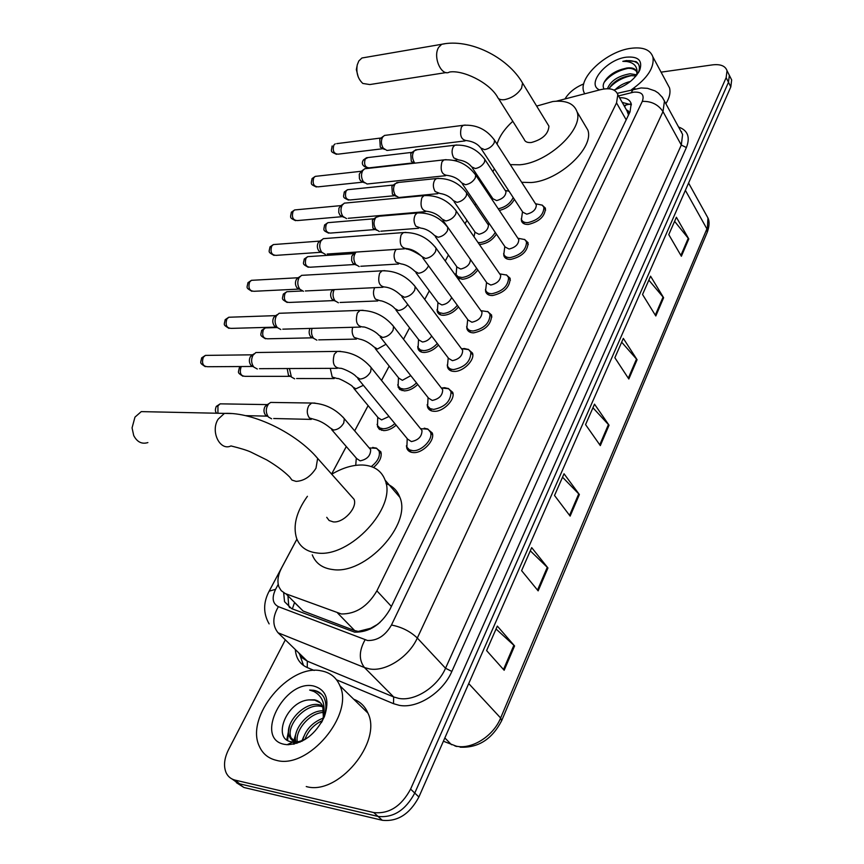 <?xml version="1.0" encoding="UTF-8"?>
<svg xmlns="http://www.w3.org/2000/svg" width="864" height="864" viewBox="0 0 864 864"><rect width="100%" height="100%" fill="white"/><g stroke="black" fill="none" stroke-linecap="round" stroke-linejoin="round"><path stroke-width="1.3" d="M356.303 458.114L355.73 465.286M396.155 425.174C392.008 428.771 387.828 430.585 383.616 430.607L378.875 428.868L377.082 424.343M417.733 384.458C413.456 388.584 408.985 390.733 404.32 390.895L399.481 389.243L397.732 384.782M438.502 345.06C434.192 349.672 429.473 352.145 424.332 352.48C421.038 352.447 418.932 351.216 418.025 348.786L417.712 346.518M458.514 306.925C454.259 311.99 449.323 314.777 443.718 315.295C440.359 315.328 438.232 314.129 437.335 311.72L437.065 309.496M477.814 269.968C473.699 275.443 468.59 278.554 462.488 279.277L457.304 277.798M456.203 276.264L455.803 273.661M496.422 234.122C492.566 239.987 487.318 243.41 480.665 244.393L479.304 244.404M542.095 205.038L545.432 208.192C545.098 216.27 539.428 221.681 528.422 224.424C524.686 224.608 522.364 223.452 521.478 220.946L521.294 218.678M524.502 239.393L528.077 242.698C527.774 251.143 522.007 256.705 510.786 259.405C507.092 259.535 504.792 258.325 503.885 255.787L503.669 253.476M468.104 349.25L472.489 353.063C475.243 359.78 463.374 371.801 454.313 371.423C450.803 371.347 448.556 370.008 447.584 367.384L447.271 364.91M427.151 428.749L432.227 432.907C435.337 440.262 422.777 453.427 413.402 452.585C410.033 452.38 407.84 450.943 406.836 448.286L406.436 445.716M447.984 388.325L452.704 392.31C455.63 399.341 443.426 411.912 434.203 411.307C430.758 411.167 428.544 409.784 427.561 407.138L427.194 404.611M487.534 311.44L491.627 315.079C491.422 324.313 485.471 330.232 473.753 332.856C470.178 332.845 467.921 331.549 466.97 328.946L466.679 326.527M506.326 274.838L510.149 278.305C509.89 287.129 504.036 292.874 492.566 295.531C488.938 295.596 486.648 294.343 485.719 291.773L485.471 289.397M295.186 603.223L303.091 610.999L354.694 630.59L358.279 631.411L370.688 628.258L378.097 624.046M296.924 539.168L281.642 567.842C277.895 575.068 276.998 581.44 278.953 586.937L281.21 590.652L285.325 593.6L341.334 613.969C355.86 614.131 367.718 606.431 376.888 590.846L616.54 102.892L617.825 94.651C615.697 89.186 609.898 87.534 600.426 89.705L556.416 101.185M379.955 622.469L377.568 624.208M626.681 110.074L628.43 114.685C629.435 112.298 628.862 110.765 626.681 110.074L626.292 109.62M628.268 115.517L628.279 114.977M494.392 168.836L492.869 171.677L494.37 168.815M484.229 187.834L484.844 186.678L484.24 187.855M474.962 205.211L475.772 203.688L474.984 205.232M465.059 223.798L466.916 220.298L465.07 223.819M448.438 255.02L445.252 260.993L448.416 254.999M429.332 290.833L424.742 299.452M403.499 339.228L409.59 327.823L403.52 339.25M389.21 366.088L381.542 380.473M368.129 405.637L354.672 430.866L368.107 405.616M346.302 446.558L331.625 474.098M375.894 447.908L380.873 451.85C382.082 456.991 379.631 462.186 373.518 467.446M514.372 199.325C511.25 205.103 506.228 208.807 499.327 210.438M283.673 592.726L284.537 601.679L291.568 608.602L354.64 632.146C369.198 632.437 381.013 624.769 390.085 609.152L630.007 111.91L631.217 103.734C629.813 99.544 625.925 97.546 619.553 97.729M661.079 72.155L712.508 64.876C720.479 63.958 725.317 65.891 727.024 70.697L726.149 77.652L410.594 789.113C401.296 806.328 389.027 814.147 373.777 812.57L235.213 780.149C230.99 779.101 227.956 776.617 226.109 772.686C223.387 766.087 224.208 758.387 228.571 749.596L285.325 639.835M564.991 98.95C568.944 92.426 575.197 87.426 583.74 83.916M730.404 77.436L731.657 79.931L730.814 86.886L418.9 796.997C409.709 814.136 397.505 821.902 382.298 820.282L243.929 787.482L232.027 778.982L239.587 783.821L378.043 816.437L239.587 783.821L235.213 780.149M418.9 796.997L414.763 793.066C405.518 810.248 393.282 818.035 378.043 816.437C393.282 818.035 405.518 810.248 414.763 793.066L728.482 82.285L414.763 793.066L410.594 789.113M728.093 72.835L729.346 75.319L728.482 82.285L729.346 75.319L728.093 72.835M622.231 102.449L631.444 104.803M289.613 607.662L288.716 605.837L287.96 595.976M674.59 221.324L688.781 238.939L676.382 217.253L668.779 234.608L681.372 256.252L688.781 238.939M648.842 280.13L663.617 297.724L650.57 276.188L642.546 294.494L655.808 315.976L663.617 297.724M621.659 342.187L637.081 359.726L623.322 338.396L614.855 357.739L628.83 378.994L637.081 359.726M496.044 629.003L514.577 645.937L497.329 626.076L486.605 650.581L504.166 670.27L514.577 645.937M530.291 550.811L547.949 567.972L531.695 547.625L521.608 570.65L538.142 590.868L547.949 567.972M562.529 477.198L579.377 494.532L564.03 473.774L554.526 495.472L570.143 516.11L579.377 494.532M592.942 407.776L609.044 425.228L594.518 404.158L585.565 424.624L600.318 445.608L609.044 425.228M243.929 787.482L236.38 782.654M321.03 670.81C330.059 672.397 336.355 677.387 339.93 685.778C354.262 714.614 308.275 769.532 276.491 760.363C268.337 758.441 262.613 753.743 259.308 746.248C244.955 716.742 289.138 663.692 321.03 670.81M353.732 699.246C360.31 701.73 365.04 706.352 367.924 713.092C382.601 741.96 337.921 796.014 306.245 786.542M322.974 706.914L321.527 706.514C306.256 702.119 285.379 725.522 291.071 737.834L296.892 743.342M322.499 705.802L319.853 704.927C304.571 700.531 283.662 723.956 289.332 736.268C290.693 739.584 293.101 741.528 296.579 742.09L300.035 742.144M323.86 712.444C309.55 712.422 294.581 730.955 297.41 742.198M323.806 710.878C308.632 709.409 291.535 730.501 296.05 741.992M322.488 720.522C313.88 724.55 308.005 730.922 304.862 739.616M323.093 718.146C312.001 722.574 305.132 730.177 302.486 740.966M320.555 702.994L314.798 700.142L308.869 699.894C286.546 701.276 272.16 738.569 290.866 741.701L292.874 742.036C297.983 742.446 303.361 740.686 308.999 736.765M308.869 699.894L314.464 699.818C318.438 700.596 321.214 702.81 322.801 706.493L323.33 716.882L322.326 721.051M284.461 744.347C253.692 738.99 284.332 679.234 313.492 685.973C326.3 689.591 329.918 699.862 324.346 716.774C315.468 734.605 303.048 743.915 287.107 744.703L284.461 744.347M321.462 722.574L323.33 718.675C326.603 710.316 326.754 703.123 323.773 697.075C321.538 693.36 318.211 691.103 313.794 690.304L309.658 690.055L313.88 691.47C322.585 696.136 325.739 704.614 323.33 716.882M303.674 736.668L301.73 741.355M296.708 731.02L293.652 741.172M293.62 741.56L293.522 744.228M289.688 725.296L286.783 739.811M295.445 737.23L294.548 741.56M294.473 742.208L294.376 744.044M288.576 731.268L287.615 740.372M288.392 744.109L288.619 744.746M321.667 694.3L316.159 691.081L309.658 690.055M149.126 411.793L141.264 411.62L134.968 417.128L132.062 427.885L133.715 435.542C137.128 442.055 141.847 444.409 147.874 442.584M326.732 517.32L329.13 520.506L333.212 521.878C343.408 523.26 357.75 507.676 354.067 499.316L350.698 495.536M331.733 474.228C342.641 467.77 353.03 464.702 362.902 465.026C374.123 465.739 381.532 470.783 385.117 480.157C397.094 507.071 349.888 558.166 316.969 552.971C306.72 551.75 299.948 546.912 296.644 538.445C292.734 525.841 296.32 511.801 307.411 496.303M386.046 483.624C392.785 486.076 397.375 490.633 399.848 497.297C412.02 524.329 365.526 574.992 332.672 569.538C322.456 568.231 315.652 563.339 312.271 554.85M365.213 57.434L361.94 57.996L358.852 60.923L357.253 64.832C355.99 72.576 357.847 78.786 362.815 83.452L369.824 84.553L446.213 72.554M498.463 98.496L524.146 139.32C525.01 141.804 527.418 142.862 531.36 142.506C542.57 139.417 548.424 133.963 548.932 126.144L547.819 124.33M536.663 106.088L552.766 101.531C565.996 100.03 574.096 103.486 577.076 111.888C583.729 129.438 547.7 162.875 519.728 164.786L510.278 164.635M584.356 124.178L587.812 130.01C594.594 147.701 558.965 180.911 531.09 182.542L521.672 182.293M497.059 144.158C499.316 136.469 504.565 128.844 512.795 121.284M358.214 76.896L356.346 69.638L356.951 66.452M420.52 428.663L421.988 430.477C421.967 436.46 418.424 440.165 411.372 441.58L407.668 439.16L357.847 378.583M424.202 428.166L428.047 429.192L430.499 432.238C433.415 439.117 421.643 451.462 412.841 450.684L409.396 449.82L406.879 447.163L407.214 438.61M257.321 369.014L253.854 367.114C251.219 363.463 250.938 359.489 253.001 355.201L255.884 352.523L259.319 352.48M253.076 366.638L250.96 365.321C249.07 362.696 248.864 359.834 250.344 356.746L252.731 354.704M441.364 388.022L442.681 389.718C442.616 395.41 439.139 398.984 432.248 400.432L428.49 398.088L380.225 336.906M441.644 388.033L444.647 387.666L448.729 388.724L451.019 391.608C450.922 401.123 445.144 407.063 433.663 409.428L430.153 408.629L427.626 406.015L428.058 397.548M280.789 329.497L277.247 327.521C274.709 323.86 274.428 319.95 276.426 315.792L279.104 313.286L282.236 313.178M276.869 327.305L274.342 325.879C272.506 323.244 272.311 320.425 273.748 317.434L275.897 315.544M461.495 348.743L462.661 350.309C462.575 355.741 459.151 359.197 452.412 360.666L448.621 358.409L401.846 296.687M462.11 348.775L464.411 348.516L468.72 349.596L470.848 352.328C470.696 361.4 465.016 367.135 453.794 369.554C450.5 369.49 448.394 368.237 447.487 365.774L448.211 357.88M303.469 291.308L299.873 289.256C297.41 285.584 297.14 281.729 299.063 277.7L301.558 275.357L304.43 275.195M300.11 289.537L296.946 287.755C295.164 285.109 294.97 282.334 296.363 279.439L298.307 277.679M480.946 310.748L481.993 312.196C481.864 317.39 478.505 320.728 471.917 322.229L468.083 320.036L422.744 257.861M481.896 310.813L488.041 311.731L490.018 314.334C489.823 322.985 484.229 328.536 473.256 330.998C469.897 330.998 467.77 329.778 466.884 327.348L467.705 319.518M325.382 254.362L321.743 252.245C319.356 248.573 319.097 244.771 320.965 240.862L323.276 238.658L325.912 238.464M322.229 252.806L318.805 250.873C317.077 248.227 316.894 245.495 318.233 242.676L320.015 241.045M499.759 273.964L500.699 275.314C500.537 280.271 497.243 283.511 490.784 285.034L486.918 282.928L442.94 220.342M501.023 274.093L506.725 275.076L508.572 277.549C508.324 285.811 502.826 291.2 492.08 293.695C488.668 293.76 486.529 292.583 485.654 290.174L486.562 282.42M346.583 218.614L342.911 216.421C340.6 212.749 340.351 209.012 342.155 205.222L344.315 203.148L346.723 202.921M343.634 217.242L339.952 215.179L338.742 212.447L338.936 208.127L341.021 205.589M517.957 238.356L518.8 239.598C518.616 244.339 515.365 247.482 509.047 249.026L505.148 247.007L462.478 184.086M519.512 238.55L524.804 239.576L526.522 241.92C526.241 249.826 520.83 255.053 510.311 257.591C506.844 257.71 504.684 256.586 503.831 254.2L504.814 246.51M445.597 175.694L367.092 184L363.409 181.753C361.163 178.07 360.925 174.388 362.664 170.705L364.684 168.761L366.898 168.512M364.338 182.79L360.439 180.619L359.413 178.502L359.284 174.204L361.39 171.256M535.583 203.85L536.328 205.006C536.134 209.542 532.937 212.587 526.738 214.153L522.817 212.22L481.388 149.018M537.408 204.131L542.3 205.178L543.92 207.403C543.596 214.974 538.272 220.039 527.958 222.62C524.448 222.804 522.277 221.713 521.446 219.37L522.504 211.734M465.08 140.908L386.953 150.466L383.26 148.154C381.089 144.482 380.851 140.854 382.536 137.268L384.426 135.443L386.456 135.184M384.383 149.396L380.29 147.139L379.771 139.298L381.121 137.981L336.712 143.64M369.155 447.887L370.667 449.658C370.634 455.674 367.124 459.41 360.137 460.847L356.713 458.59L331.636 429.602M271.631 418.802L268.456 417.064C265.475 412.571 265.572 408.121 268.769 403.736L270.67 402.43L274.104 402.484M372.654 447.412L376.747 448.33L379.145 451.213C380.279 456.44 377.654 461.549 371.272 466.549M267.268 416.275L265.55 415.141C263.682 412.592 263.488 409.763 264.946 406.663L267.581 404.46M389.016 416.491L381.607 419.893L378.14 417.701L353.776 388.336M294.646 378.832L291.384 377.006L289.451 368.539M394.88 423.608C390.971 427.01 387.04 428.728 383.065 428.76L379.836 427.993L377.482 425.552L377.741 417.226M290.585 376.52L288.457 375.235L287.194 368.55M410.8 375.667L402.376 380.3L398.844 378.173L375.17 348.473M316.894 340.168L313.556 338.267C311.494 335.426 311.008 332.132 312.077 328.374M416.491 382.882C412.463 386.834 408.229 388.897 403.78 389.059L400.486 388.357L398.11 385.96L398.477 377.698M313.621 338.342L310.619 336.647C308.88 334.087 308.686 331.355 310.036 328.428M431.687 336.064C429.322 339.628 426.244 341.604 422.453 342.004L418.889 339.941L395.874 309.949M338.396 302.767L335.016 300.802C332.683 297.27 332.413 293.533 334.217 289.591M437.303 343.472C433.242 347.933 428.749 350.33 423.814 350.654L420.466 350.017L418.079 347.663L418.532 339.476M335.318 301.147L332.057 299.3C330.372 296.741 330.188 294.041 331.506 291.2L333.148 289.645M451.656 297.518C449.809 301.72 446.548 304.193 441.882 304.938L438.286 302.94L415.919 272.689M359.197 266.566L355.774 264.524C353.203 260.161 353.236 256.079 355.892 252.266L356.076 252.083M457.337 305.305C453.352 310.23 448.643 312.962 443.21 313.492L439.344 312.682L437.411 310.597L437.951 302.497M356.303 265.129L352.814 263.153L351.616 260.485L351.81 256.198L354.078 253.519M470.189 259.114L470.372 259.556C470.2 264.33 466.97 267.494 460.706 269.05L457.078 267.127L435.316 236.628M379.339 231.498L375.894 229.403C373.399 225.072 373.421 221.065 375.959 217.382L379.555 216.194M476.647 268.315C472.846 273.683 467.964 276.739 461.992 277.495L458.071 276.761L456.127 274.72L456.754 266.684M376.618 230.234L372.913 228.15L372.384 220.277L374.036 218.732M487.663 223.906L488.452 225.061C488.257 229.63 485.082 232.708 478.948 234.274L475.276 232.416L454.118 201.722M437.897 193.655L398.844 197.521L395.377 195.361C392.969 191.063 392.98 187.132 395.41 183.568L398.747 182.423M495.266 232.427C491.778 238.194 486.756 241.596 480.19 242.622L478.008 242.525M396.295 196.398L392.396 194.216L391.878 186.462L393.39 185.026M474.012 236.747L474.984 231.995M505.267 190.534L505.98 191.614C505.764 195.998 502.643 198.979 496.616 200.567L492.923 198.785L472.338 167.918M414.893 163.134L414.266 162.356C411.944 158.09 411.944 154.235 414.277 150.779L417.366 149.666M507.438 190.912L508.853 190.912M513.194 197.532C510.343 203.515 505.343 207.263 498.215 208.775M414.407 163.188L411.286 161.33L410.778 153.684L412.171 152.334M584.626 93.83L583.686 91.606C578.448 77.296 606.679 51.43 630.655 48.352C642.848 46.742 650.257 49.615 652.903 56.948C654.577 67.446 647.471 78.343 631.562 89.651M667.256 83.657L669.514 87.858C670.745 92.448 669.546 97.729 665.896 103.691M636.044 75.956L630.569 75.6C622.771 76.702 616.41 79.866 611.496 85.104L609.023 88.787M636.703 71.615C634.684 69.163 631.476 68.083 627.08 68.364L622.026 69.25L626.886 68.008C632.318 67.338 635.623 68.645 636.8 71.928L636.93 74.844L630.072 73.764C618.084 75.913 610.546 80.903 607.446 88.733M630.428 81.443C624.175 82.976 619.121 85.709 615.254 89.64M622.026 69.25C615.827 71.064 610.772 74.131 606.863 78.43C603.223 82.706 602.294 86.227 604.076 88.97M599.551 89.932C585.868 84.294 606.323 59.476 626.26 57.186C638.291 56.171 642.784 60.48 639.76 70.092C634.9 79.337 626.27 85.99 613.883 90.05M638.366 72.738C640.278 67.781 639.511 64.076 636.088 61.625L626.454 60.566L622.814 61.344L626.508 61.474C634.338 62.629 637.837 66.863 636.973 74.185M631.886 75.524C622.544 77.522 615.06 81.659 609.455 87.923M628.15 68.31C617.695 70.6 609.682 75.308 604.109 82.436M638.28 63.86C634.716 60.739 629.564 59.908 622.814 61.344M354.694 630.59L337.64 613.073M629.111 104.22L626.033 104.954L624.553 106.553M294.538 602.564L292.334 608.893M370.688 628.258L370.3 629.046M391.392 606.431L376.888 590.846M303.091 610.999L286.027 593.881M626.184 119.837L616.54 102.892M278.219 584.377L275.594 589.324C271.609 597.834 272.538 603.623 278.392 606.668L367.567 640.516C377.417 640.753 385.376 635.591 391.457 625.039L642.287 101.401C644.652 94.77 641.79 91.681 633.701 92.156L618.527 95.904M661.9 96.703L664.459 101.045L662.99 111.596L417.312 638.032C408.877 657.007 385.668 671.954 369.5 668.92L364.457 667.537L393.66 696.946L398.682 698.371C414.752 701.611 437.486 687.031 445.532 668.25L681.296 145.044L682.614 134.438L680.476 130.518M678.575 127.008C687.82 130.378 690.422 137.225 686.383 147.55L451.85 671.436L445.532 668.25L417.312 638.032C410.173 631.292 401.555 626.962 391.457 625.039M635.17 88.733L633.193 89.23L631.228 92.642M451.85 671.436C442.865 692.593 417.226 709.02 399.146 705.305L393.498 703.674L336.571 679.828M314.194 670.464L307.238 667.548C299.992 664.276 296.017 658.271 295.315 649.523M373.777 812.57L382.298 820.282M726.149 77.652L730.814 86.886M303.556 665.518L299.3 653.389M681.048 131.566L681.631 131.76M365.04 639.868C358.949 650.851 358.754 660.074 364.457 667.537L278.057 632.783L307.336 661.187L393.66 696.946L393.498 703.674M298.48 652.59L302.065 657.742L307.336 661.187L307.238 667.548M642.287 101.401C651.24 101.045 658.141 104.447 662.99 111.596L681.296 145.044L686.383 147.55M275.594 589.324L269.158 591.17M278.392 606.668C272.452 616.907 272.333 625.612 278.057 632.783M622.296 102.568L622.847 102.427M443.394 741.236L456.408 746.204C472.014 749.639 493.452 735.998 500.634 718.006L501.638 720.749C492.048 739.228 478.213 748.04 460.134 747.187M451.526 744.725L444.841 737.942M501.768 720.457L707.173 232.438L707.94 217.944L705.65 213.808M468.72 683.575L500.634 718.006L706.903 228.874L685.379 190.339M608.461 424.505L599.756 444.809M578.761 493.819L569.549 515.333M547.301 567.27L537.516 590.101M513.896 645.246L503.496 669.524M636.52 358.992L628.301 378.184M663.088 296.989L655.301 315.155M688.273 238.194L680.886 255.42M354.067 499.316L317.639 458.395C297.011 433.804 253.951 412.009 224.392 413.402L218.128 419.202C210.2 431.384 219.931 451.343 230.99 445.932C240.44 448.276 247.028 450.306 250.776 452.034L266.771 459.94C276.329 465.61 283.943 471.28 289.634 476.96L291.978 480.082L296.05 481.378C304.031 480.967 310.673 476.572 315.997 468.202L317.639 458.395L314.323 454.68M141.264 411.62L232.157 413.554M548.932 126.144L522.558 83.041C507.568 56.981 469.487 38.221 441.731 44.269L438.707 47.293C432.497 56.657 441.439 76.95 449.496 72.036C462.586 69.768 488.678 82.091 497.329 96.703C498.15 99.133 500.548 100.116 504.522 99.662C511.931 98.075 517.612 94.241 521.575 88.15L522.558 83.041L521.467 81.259M361.94 57.996L444.982 43.729M252.796 366.466L207.986 366.725C203.04 366.606 201.474 363.463 203.299 357.286L205.405 355.396L207.9 355.363M201.55 358.096L203.299 357.286M369.76 365.915L371.207 367.686L370.634 371.779C368.064 376.175 364.532 378.605 360.061 379.091L356.389 376.812C353.171 372.632 341.42 367.902 340.708 368.312C333.99 368.129 331.862 363.431 334.325 354.208L337.176 351.4L340.556 351.356M276.523 327.11L231.476 328.374C226.638 328.234 225.094 325.112 226.854 319.01L228.809 317.239L231.088 317.164M225.083 319.874L226.854 319.01M392.288 324.799L393.584 326.452L393.055 330.253C390.56 334.498 387.094 336.895 382.655 337.457L378.929 335.254C374.404 329.962 363.204 326.344 363.658 327.002C357.102 326.765 355.007 322.099 357.383 313.006L360.018 310.392L363.118 310.284M298.793 289.094L254.189 291.276C249.458 291.103 247.946 288.004 249.642 281.977L251.456 280.325L253.552 280.206M247.849 282.895L249.642 281.977M414.04 285.109L415.195 286.643L414.688 290.185C412.279 294.289 408.866 296.644 404.46 297.27L400.691 295.153C395.852 290.628 390.884 287.95 385.798 287.129C379.415 286.837 377.352 282.215 379.631 273.251L382.072 270.81L384.923 270.659M320.771 252.299L276.178 255.355C271.555 255.15 270.065 252.072 271.696 246.121L273.391 244.566L275.314 244.426M269.903 247.104L271.696 246.121M435.024 246.769L436.05 248.184L435.575 251.489C433.242 255.452 429.894 257.785 425.509 258.476L421.708 256.446C417.053 251.921 412.214 249.318 407.171 248.638C400.95 248.281 398.92 243.691 401.112 234.857L403.38 232.567L405.994 232.384M342.025 216.68L297.475 220.568C292.961 220.331 291.492 217.274 293.058 211.399L294.646 209.941L296.406 209.779M291.254 212.425L293.058 211.399M455.296 209.704L456.214 211.01L455.76 214.099C453.503 217.933 450.198 220.223 445.856 220.979L442.022 219.035C438.469 214.952 433.739 212.425 427.82 211.432C421.751 211.021 419.764 206.464 421.87 197.759L423.986 195.62L426.373 195.404M362.588 182.185L318.103 186.851C313.697 186.581 312.25 183.546 313.762 177.757L315.241 176.375L316.861 176.202M311.947 178.816L313.762 177.757M474.887 173.848L475.708 175.068L475.276 177.941C473.083 181.656 469.843 183.924 465.534 184.734L461.657 182.876C458.449 178.88 453.816 176.418 447.779 175.468C441.86 174.992 439.916 170.478 441.947 161.892L443.912 159.883L446.105 159.646M382.504 148.759L338.105 154.159C333.796 153.857 332.381 150.844 333.839 145.13L335.221 143.834L333.839 145.13M332.014 146.232L332.186 145.962C331.009 152.323 330.372 151.384 336.485 154.321M493.83 139.158L494.564 140.281L494.154 142.97C492.037 146.567 488.83 148.802 484.564 149.666L480.665 147.895C477.706 143.964 473.18 141.556 467.089 140.67C461.322 140.141 459.41 135.659 461.354 127.202L463.201 125.312L465.21 125.053M217.922 413.273L217.944 405.853L220.169 403.844L222.664 403.888M216.151 406.62L217.944 405.853M342.814 416.956L344.315 418.705L343.753 422.993C341.215 427.334 337.802 429.689 333.526 430.045L330.124 427.853C324.875 423.49 319.723 420.703 314.68 419.483L309.442 418.003C306.785 414.169 306.58 410.022 308.848 405.54L311.645 403.034L315.036 403.078M290.272 376.326L245.419 376.337C240.764 376.175 239.306 373.108 241.045 367.135L241.456 366.53M239.231 367.967L241.045 367.135M363.377 385.312L355.871 388.832L352.415 386.694C354.272 386.51 337.91 377.244 337.37 378.572L332.197 377.017L330.275 368.356M312.757 337.824L267.721 338.796C263.164 338.602 261.716 335.556 263.39 329.659L265.324 327.899L267.43 327.845M261.565 330.556L263.39 329.659M386.024 344.25L377.46 349.013L373.961 346.939C369.122 342.608 364.23 339.973 359.294 339.044L354.186 337.414C352.134 334.498 351.637 331.128 352.706 327.294M333.796 300.586L289.31 302.443C284.85 302.227 283.424 299.203 285.034 293.382L286.837 291.719L288.781 291.622M283.198 294.322L285.034 293.382M407.722 304.441C405.281 308.027 402.149 310.057 398.336 310.522L394.783 308.524C391.23 303.923 380.624 300.218 380.484 300.834L375.43 299.128C373.118 295.51 372.859 291.686 374.641 287.669M354.661 264.514L310.219 267.214C305.856 266.976 304.452 263.974 306.007 258.217L307.681 256.662L309.474 256.543M304.16 259.211L306.007 258.217M428.479 265.723L428.123 266.62C425.887 270.432 422.68 272.646 418.522 273.283L414.936 271.361C410.454 267.052 405.799 264.557 400.961 263.866L395.993 262.084C393.649 258.228 393.476 254.329 395.453 250.398L396.284 249.372M374.846 229.576L330.48 233.075C326.214 232.805 324.832 229.824 326.333 224.143L327.899 222.674L329.551 222.534M324.475 225.18L326.333 224.143M447.757 227.2L447.509 230.677C445.338 234.371 442.195 236.563 438.059 237.244L434.441 235.397C430.121 231.098 425.574 228.668 420.79 228.096L415.886 226.249C413.618 222.383 413.446 218.549 415.368 214.736L417.28 212.965L419.526 212.782M394.405 195.718L350.125 199.962C345.956 199.66 344.596 196.711 346.054 191.095L347.522 189.713L349.034 189.551M344.185 192.175L346.054 191.095M465.901 191.884L466.69 193.028L466.29 195.88C464.184 199.454 461.084 201.614 456.98 202.349L453.33 200.578C450.004 196.679 445.554 194.303 439.97 193.46L435.154 191.538C432.95 187.682 432.788 183.902 434.646 180.198L436.417 178.546L438.491 178.34M413.359 162.886L369.187 167.843C365.116 167.508 363.776 164.57 365.18 159.03L367.956 157.55M363.312 160.153L365.18 159.03M484.153 158.425L484.866 159.494L484.477 162.162C482.436 165.629 479.38 167.756 475.308 168.545L471.625 166.849C468.612 163.037 464.26 160.726 458.557 159.905L453.816 157.918C451.688 154.062 451.516 150.336 453.319 146.75L454.972 145.195L456.883 144.968M377.46 426.686L379.944 429.667M398.077 387.083L400.302 389.869M418.025 348.786L420.023 351.378M437.335 311.72L439.128 314.14M521.478 220.946L522.85 223.031M503.885 255.787L505.418 258.044M447.584 367.384L449.744 370.213M406.836 448.286L409.536 451.548M427.561 407.138L429.97 410.184M466.97 328.946L468.893 331.571M485.719 291.773L487.436 294.203M630.277 104.015L623.948 105.473M627.977 112.59L617.825 94.651M680.314 130.205L662.483 97.502L658.346 93.085L654.998 90.882L647.514 88.333L641.099 87.944L617.306 93.323M727.024 70.697L731.657 79.931M429.322 290.812L424.721 299.43M389.2 366.066L381.521 380.452M346.291 446.537L331.603 474.077M296.914 539.125L269.482 590.576C263.164 602.132 263.045 613.246 269.136 623.894M288.716 605.837L284.537 601.679M456.71 746.496L454.842 745.913M688.576 183.038L707.94 217.944C709.614 221.335 709.42 226.022 707.357 232.006M339.93 685.778L367.924 713.092M289.332 736.268L291.071 737.834M323.33 718.675L324.346 716.774M292.874 742.036L287.107 744.703M385.117 480.157L399.848 497.297M577.076 111.888L587.812 130.01M205.265 366.649C199.368 362.696 200.502 363.56 201.69 357.869L205.405 355.396L252.439 354.812M421.988 430.477L371.207 367.686C362.059 357.016 350.708 351.583 337.176 351.4L255.884 352.523M420.541 428.663L428.047 429.192M430.499 432.238L432.594 434.84M409.212 449.723L411.329 452.282M337.295 368.323L259.448 368.669M251.057 355.795L253.973 353.884M228.971 328.363C222.901 324.508 224.057 325.35 225.223 319.648L228.809 317.239L275.681 315.63M442.681 389.718L393.584 326.452C384.664 315.716 373.475 310.36 360.018 310.392L279.104 313.286M441.342 388.001L448.729 388.724M451.019 391.608L453.049 394.243M429.689 408.37L431.741 410.962M360.536 327.078L282.776 329.162M274.396 316.559L277.333 314.572M251.899 291.308C245.668 287.561 246.856 288.338 248 282.658L251.456 280.325L298.166 277.744M462.661 350.309L415.195 286.643C406.49 275.843 395.453 270.562 382.072 270.81L301.558 275.357M461.452 348.689L468.72 349.596M470.848 352.328L472.813 354.985M449.496 368.42L451.483 371.023M382.946 287.269L305.327 290.963M296.968 278.618L299.905 276.566M274.072 255.431C267.7 251.802 268.931 252.482 270.054 246.856L273.391 244.566L319.918 241.088M481.993 312.196L436.05 248.184C427.561 237.341 416.675 232.135 403.38 232.567L323.276 238.658M480.892 310.662L488.041 311.731M490.018 314.334L491.918 316.991M468.677 329.8L470.61 332.424M404.557 248.81L327.121 254.027M318.805 241.92L321.743 239.803M295.542 220.676C289.742 217.739 290.11 218.322 291.416 212.166L294.646 209.941L340.978 205.61M500.699 275.314L456.214 211.01C447.93 200.135 437.184 195.005 423.986 195.62L344.315 203.148M499.694 273.866L506.725 275.076M508.572 277.549L510.408 280.217M487.264 292.453L489.121 295.088M425.434 211.637L348.203 218.29M339.93 206.399L342.878 204.228M316.332 186.991C310.392 184.054 310.846 184.777 312.109 178.556L315.241 176.375L361.368 171.266M518.8 239.598L475.708 175.068C467.618 164.16 457.024 159.106 443.912 159.883L364.684 168.761M517.882 238.237L524.804 239.576M526.522 241.92L528.304 244.598M505.267 256.306L507.071 258.952M360.396 172.001L363.344 169.776M536.328 205.006L494.564 140.281C486.659 129.362 476.215 124.373 463.201 125.312L384.426 135.443M535.496 203.71L542.3 205.178M543.92 207.403L545.638 210.082M522.731 221.314L524.47 223.96M380.225 138.672L383.173 136.404M216.875 413.251C215.147 412.042 214.942 409.763 216.281 406.404L220.169 403.844L267.16 404.6M370.667 449.658L344.315 418.705C335.405 408.726 324.518 403.499 311.645 403.034L270.67 402.43M311.245 419.396L273.715 418.511M369.241 447.93L376.747 448.33M379.145 451.213L381.251 453.708M265.777 405.54L268.769 403.736M245.603 415.649L267.041 416.135M242.935 376.261C237.006 372.298 238.313 373.151 239.36 367.751L240.419 366.53M334.217 378.572L296.6 378.529M379.62 427.874L381.683 430.348M265.421 338.774C259.373 334.973 260.658 335.686 261.706 330.329L265.324 327.899L277.29 327.564M356.389 339.098L318.719 339.865M400.01 388.098L402.019 390.593M287.194 302.465C280.994 298.782 282.312 299.376 283.338 294.084L286.837 291.719L302.108 290.984M377.816 300.942L340.103 302.465M419.774 349.628L421.708 352.145M308.275 267.278C302 263.736 303.286 264.341 304.312 258.973L307.681 256.662L353.938 253.573M398.509 264.017L360.796 266.263M406.058 248.962C409.309 249.113 414.364 251.424 421.232 255.895M352.89 254.329L355.892 252.266M438.912 312.412L440.791 314.939M328.687 233.172C322.866 230.159 323.492 230.872 324.626 224.932L327.899 222.674L373.939 218.776M418.532 228.28L380.84 231.206M377.298 216.389L417.28 212.965C429.797 212.479 440.014 217.372 447.941 227.642M372.967 219.488L375.959 217.382M457.466 276.372L459.281 278.91M348.484 200.081C342.554 197.165 343.235 197.867 344.336 191.927L347.522 189.713L393.336 185.047M488.452 225.061L466.69 193.028C458.957 182.736 448.859 177.908 436.417 178.546L396.673 182.628M487.598 223.808L489.704 224.219M392.418 185.728L395.41 183.568M367.675 167.972C362.48 166.266 361.076 163.566 363.463 159.894L366.552 157.723L412.139 152.345M505.98 191.614L484.866 159.494C477.295 149.17 467.338 144.407 454.972 145.195L415.454 149.893M456.646 160.121L454.226 160.391M505.192 190.426L509.09 191.268M492.653 198.364L492.318 199.951M411.286 152.982L414.277 150.779M652.903 56.948L669.514 87.858M638.572 72.403L639.76 70.092"/></g></svg>
